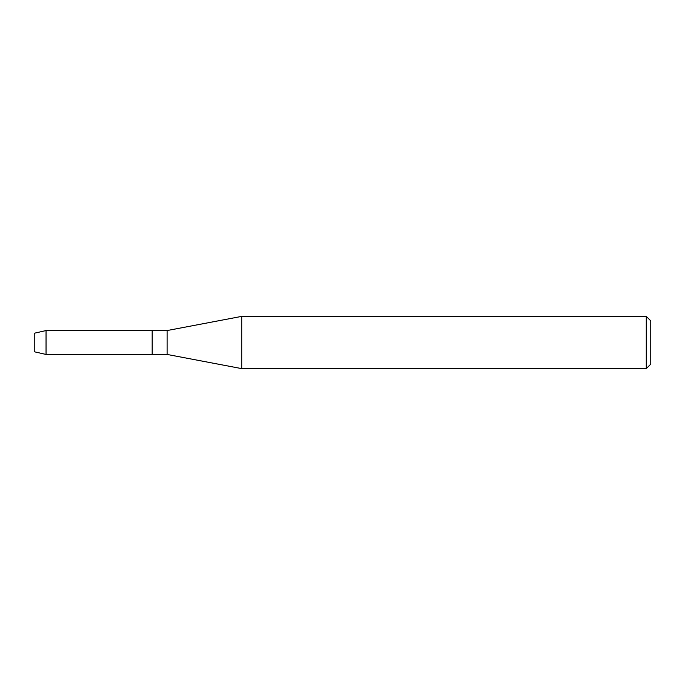 <?xml version="1.0" encoding="UTF-8"?>
<svg xmlns="http://www.w3.org/2000/svg" width="685" height="685" viewBox="0 0 685 685"><rect width="100%" height="100%" fill="white"/><g stroke="black" fill="none" stroke-linecap="round" stroke-linejoin="round"><path stroke-width="1.03" d="M34.25 351.756L34.25 333.244L46.041 330.555L167.106 330.555L241.736 316.376L646.272 316.376L650.75 320.854L650.75 364.146L646.272 368.624L241.736 368.624L167.106 354.445L152.173 354.445L152.173 330.555L152.173 354.445L46.041 354.445L34.25 351.756L34.25 333.244M167.106 354.445L167.106 330.555M241.736 368.624L241.736 316.376M646.272 368.624L646.272 316.376M46.041 354.445L46.041 330.555"/></g></svg>
